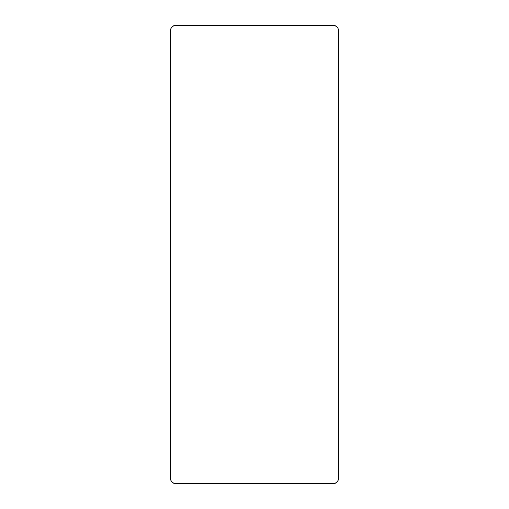 <?xml version="1.0" encoding="UTF-8"?>
<svg xmlns="http://www.w3.org/2000/svg" width="509" height="509" viewBox="0 0 509 509"><rect width="100%" height="100%" fill="white"/><g stroke="black" fill="none" stroke-linecap="round" stroke-linejoin="round"><path stroke-width="0.76" d="M333.478 483.55L175.522 483.55A4.975 4.975 0 0 1 170.547 478.575L170.547 30.425A4.975 4.975 0 0 1 175.522 25.45L333.478 25.45L175.522 25.45L172.761 26.29L170.929 28.523L170.547 30.425L170.547 478.575L170.929 480.477L172.761 482.71L175.522 483.55L333.478 483.55L336.239 482.71L338.071 480.477L338.453 478.575L338.453 30.425L338.453 478.575A4.975 4.975 0 0 1 333.478 483.55L335.38 483.168M337.613 27.658L336.239 26.29L333.478 25.45A4.975 4.975 0 0 1 338.453 30.425L338.071 28.523L336.996 26.907M175.522 25.45L173.62 25.832M172.004 26.907L171.387 27.658M170.929 28.523L170.642 29.452M171.387 481.342L172.004 482.093M173.62 483.168L174.555 483.455M336.996 482.093L337.613 481.342M338.071 480.477L338.358 479.548M335.38 25.832L334.445 25.545"/></g></svg>
